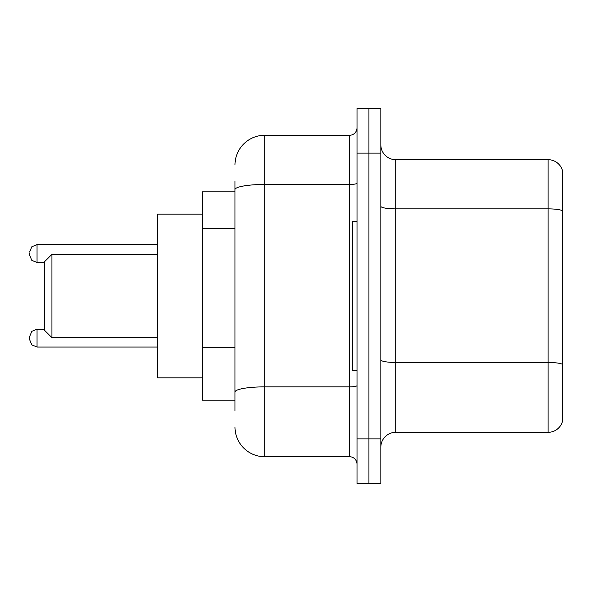 <?xml version="1.0" encoding="UTF-8"?>
<svg xmlns="http://www.w3.org/2000/svg" width="592" height="592" viewBox="0 0 592 592"><rect width="100%" height="100%" fill="white"/><g stroke="black" fill="none" stroke-linecap="round" stroke-linejoin="round"><path stroke-width="0.89" d="M234.98 218.3L234.98 189.632L234.98 191.823L202.242 191.823L202.242 400.177L234.98 400.177M234.98 410.596L234.98 181.404M357.02 438.872L357.02 483.523L368.927 483.523L368.927 438.872L368.927 483.523L380.834 483.523L380.834 438.872L368.927 438.872L368.927 153.128L368.927 438.872L357.02 438.872L357.02 153.128L368.927 153.128L368.927 108.477L368.927 153.128L380.834 153.128L380.834 438.872M380.834 153.128L380.834 108.477L357.02 108.477L357.02 153.128M234.98 165.035A29.763 29.763 0 0 1 264.75 135.265L264.75 456.735L349.576 456.735L349.576 135.265A7.444 7.444 0 0 0 357.02 127.828M264.75 135.265L349.576 135.265M234.98 397.202L234.98 358.197M357.02 464.172A7.444 7.444 0 0 0 349.576 456.735M264.75 456.735A29.763 29.763 0 0 1 234.98 426.965M380.834 447.212A14.881 14.881 0 0 1 395.715 432.323L548.111 432.323L548.111 159.677L395.715 159.677A14.881 14.881 0 0 1 380.834 144.788A14.881 14.881 0 0 0 395.715 159.677L395.715 432.323M562.4 170.392A14.881 14.881 0 0 0 548.111 159.677A14.881 14.881 0 0 1 562.4 170.392L562.4 421.608A14.881 14.881 0 0 1 548.111 432.323M562.4 210.937L562.4 372.797M51.926 337.669L51.926 254.331L44.481 261.768L44.481 330.232L51.926 337.669L157.59 337.669M202.242 214.149L157.59 214.149L157.59 377.851L202.242 377.851M357.02 221.586L352.551 221.586L352.551 370.414L357.02 370.414M29.6 339.608L31.82 344.907L37.044 347.045L37.044 329.189L31.82 331.328L29.6 336.633L29.6 339.608L29.6 336.633L29.6 339.608L29.6 338.121L29.6 339.608L31.82 344.907L37.044 347.045L157.59 347.045M29.6 253.583L29.6 255.071L29.6 253.583M234.98 228.719L202.242 228.719M234.98 347.778L202.242 347.778M357.02 385.57A7.444 1.295 0 0 1 349.576 386.865L264.75 386.865A29.763 5.165 180 0 0 234.98 392.037M234.98 189.632A29.763 5.165 180 0 1 264.75 184.46L349.576 184.46A7.444 1.295 0 0 0 357.02 183.165M562.4 210.73A14.881 2.583 180 0 0 548.111 208.865L395.715 208.865A14.881 2.583 -0 0 1 380.834 206.282M562.4 364.317A14.881 2.583 180 0 0 548.111 362.459L395.715 362.459A14.881 2.583 0 0 1 380.834 359.869M157.59 244.651L37.044 244.651L37.044 262.515L31.82 260.376L29.6 255.071M51.926 254.331L157.59 254.331M44.481 329.189L37.044 329.189L31.82 331.328L29.6 336.633M37.044 262.515L44.481 262.515M37.044 244.651L31.82 246.79L29.6 252.096"/></g></svg>
